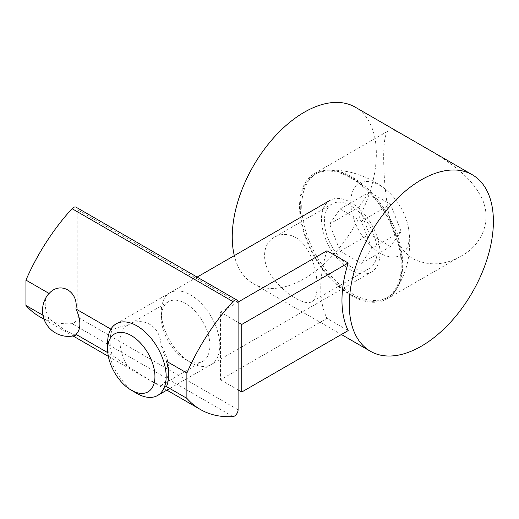 <?xml version="1.0" encoding="UTF-8"?>
<svg xmlns="http://www.w3.org/2000/svg" width="519" height="519" viewBox="0 0 519 519"><rect width="100%" height="100%" fill="white"/><g stroke="black" fill="none" stroke-linecap="round" stroke-linejoin="round"><path stroke-width="0.39" stroke-dasharray="2.6 1.95" d="M350.747 295.311A72.42 41.812 -120 0 0 386.96 298.899A72.42 41.812 -120 0 0 386.96 215.281A72.42 41.812 -120 0 0 314.54 173.469A72.42 41.812 -120 0 0 303.44 231.5A72.42 41.812 -120 0 0 350.747 295.311M408.661 138.015C398.229 131.339 391.65 128.848 388.906 130.535C383.424 132.676 382.516 154.973 384.916 185.277C387.914 214.295 392.312 246.259 413.513 259.078C429.401 266.312 445.334 265.274 461.326 255.964C483.656 244.131 493.835 216.488 479.167 193.347C466.977 171.977 440.436 156.245 418.878 143.919M238.078 302.077L220.536 312.204L220.536 379.778L326.964 318.335L348.178 330.584M326.964 250.761A101.899 58.835 120 0 0 326.964 318.335M220.536 312.204L238.091 322.344M220.536 379.778L238.091 389.918M355.249 107.18A101.899 58.835 -60 0 1 370.864 188.832A101.899 58.835 -60 0 1 304.296 278.632A101.899 58.835 -60 0 1 253.343 283.679A101.899 58.835 -60 0 1 234.309 255.627M295.746 237.527C288.285 233.569 281.227 233.446 274.59 237.151C261.265 244.086 261.219 265.073 274.603 280.169C287.344 295.506 305.568 306.048 311.835 301.656C322.357 297.536 317.213 249.743 295.746 237.527M350.747 266.591A37.245 21.5 -120 0 0 369.372 268.44A37.245 21.5 -120 0 0 375.081 238.591A37.245 21.5 -120 0 0 350.747 205.777A37.245 21.5 -120 0 0 332.128 203.928A37.245 21.5 -120 0 0 326.419 233.777A37.245 21.5 -120 0 0 350.747 266.591M350.747 202.397A41.384 23.893 -120 0 0 384.209 255.153A41.384 23.893 -120 0 0 408.07 225.901A41.384 23.893 -120 0 0 388.316 191.686A41.384 23.893 -120 0 0 350.747 202.397M401.129 231.48L390.567 246.506L369.45 234.309L358.895 207.1L369.45 192.075L390.567 204.265L401.129 231.48L371.864 248.374L361.308 263.399L340.192 251.202L329.63 223.994L340.192 208.969L369.45 192.075M329.63 223.994L358.895 207.1M340.192 208.969L361.308 221.165L371.864 248.374M340.192 251.202L369.45 234.309M361.308 263.399L390.567 246.506M361.308 221.165L390.567 204.265M107.641 342.754A41.384 23.893 -120 0 0 136.899 393.434M321.488 219.29A41.384 23.893 -120 0 0 339.549 260.934A41.384 23.893 -120 0 0 371.442 272.021A41.384 23.893 -120 0 0 371.442 224.24A41.384 23.893 -120 0 0 330.058 200.347A41.384 23.893 -120 0 0 321.488 219.29M300.274 207.042A71.382 41.215 -120 0 0 331.433 278.878A71.382 41.215 -120 0 0 386.441 298.003A71.382 41.215 -120 0 0 386.441 215.58A71.382 41.215 -120 0 0 315.059 174.365A71.382 41.215 -120 0 0 300.274 207.042M301.734 206.199A71.382 41.215 -120 0 0 332.893 278.035A71.382 41.215 -120 0 0 387.901 297.16A71.382 41.215 -120 0 0 397.178 287.773A71.382 41.215 -120 0 0 387.881 214.697A71.382 41.215 -120 0 0 329.241 170.18A71.382 41.215 -120 0 0 316.519 173.521A71.382 41.215 -120 0 0 301.734 206.199M75.69 335.326L65.355 330.395L49.117 318.822A24.503 14.149 60 0 1 45.198 303.894A24.503 14.149 60 0 1 47.703 294.98M160.896 385.474A34.384 19.852 -120 0 0 161.474 385.163A34.384 19.852 -120 0 0 168.597 369.418A34.384 19.852 -120 0 0 160.896 344.48C160.345 325.926 142.751 315.714 127.674 325.296C122.348 325.906 117.19 327.444 112.214 329.909A41.384 23.893 -120 0 0 112.214 355.249L127.674 366.291L149.907 380.213L160.896 385.474L166.463 386.571M112.214 355.249L107.822 352.719M49.117 318.822L42.954 315.267M39.392 316.532A155.181 89.592 120 0 0 72.037 323.681A5.171 2.984 120 0 0 77.156 316.85L77.156 209.572A5.171 2.984 120 0 0 76.085 207.204M232.973 416.595L72.037 323.681M127.674 325.296A34.384 19.852 -120 0 0 127.097 325.608A34.384 19.852 -120 0 0 127.674 366.291M185.594 359.609A34.384 19.852 -120 0 0 202.786 361.308A34.384 19.852 -120 0 0 202.786 321.611A34.384 19.852 -120 0 0 168.403 301.76A34.384 19.852 -120 0 0 161.286 317.498A34.384 19.852 -120 0 0 185.594 359.609L190.544 362.463A41.384 23.893 -120 0 0 219.803 345.57A41.384 23.893 -120 0 0 190.544 294.889A41.384 23.893 -120 0 0 161.286 311.783A41.384 23.893 -120 0 0 190.544 362.463L185.594 359.609M112.214 329.909L110.891 329.15M166.463 361.23L160.896 344.48M238.091 302.493L77.156 209.572M238.091 409.77L77.156 316.85M386.96 298.899L461.326 255.964M314.54 173.469L388.906 130.535M253.343 283.679L341.385 334.508M332.128 203.928L274.59 237.151M369.372 268.44L311.835 301.656M169.745 388.465L371.442 272.021M116.211 323.811L197.129 277.094M386.441 298.003L387.901 297.16M315.059 174.365L316.519 173.521M408.07 225.895L409.342 233.44C410.99 253.869 406.928 271.995 397.158 287.818M388.316 191.686L382.425 186.814C365.551 175.169 347.821 169.622 329.241 170.18M44.018 319.204L73.036 335.955M108.361 356.358L166.865 390.132M161.474 385.163L202.786 361.308M127.097 325.608L168.403 301.76M168.597 369.418L168.597 375.133M161.286 317.498L161.286 311.783"/><path stroke-width="0.78" d="M472.29 174.754A101.899 58.835 -60 0 1 487.912 256.405A101.899 58.835 -60 0 1 421.344 346.205A101.899 58.835 -60 0 1 370.391 351.253A101.899 58.835 -60 0 1 370.391 233.589A101.899 58.835 -60 0 1 472.29 174.754L355.249 107.18A101.899 58.835 -60 0 0 268.946 143.335A101.899 58.835 -60 0 0 234.309 255.627M348.178 263.01L241.75 324.453L241.75 392.027L348.178 330.584A101.899 58.835 120 0 1 348.178 263.01L326.964 250.761L238.078 302.077M238.091 322.344L241.75 324.453M238.091 389.918L241.75 392.027M107.641 349.235A33.45 19.313 -120 0 0 131.288 390.197A33.45 19.313 -120 0 0 154.941 376.541A33.45 19.313 -120 0 0 131.288 335.579A33.45 19.313 -120 0 0 107.641 349.235L107.641 342.754A41.384 23.893 -120 0 1 116.211 323.811A41.384 23.893 -120 0 1 157.594 347.704A41.384 23.893 -120 0 1 157.594 395.484L169.745 388.465M131.288 390.197L136.899 393.434A41.384 23.893 -120 0 0 157.594 395.484M75.936 334.307L75.69 335.326A25.866 25.866 0 0 1 47.703 294.98A24.503 14.149 60 0 1 49.117 293.482C60.23 280.837 78.693 291.444 75.936 308.967A24.503 14.149 60 0 1 75.936 334.307L107.822 352.719M42.954 315.267L25.95 305.451A155.181 89.592 120 0 0 39.392 316.532L44.018 319.204M232.973 301.578A155.181 89.592 120 0 0 186.885 373.025L186.885 398.365A155.181 89.592 120 0 0 200.328 409.452A155.181 89.592 120 0 0 232.973 416.595A5.171 2.984 120 0 0 238.091 409.77L238.091 302.493A5.171 2.984 120 0 0 237.021 300.125A5.171 2.984 120 0 0 232.973 301.578L72.037 208.664A155.181 89.592 120 0 0 25.95 280.104L25.95 305.451M186.885 398.365L166.463 386.571A41.384 23.893 -120 0 0 168.597 375.133A41.384 23.893 -120 0 0 166.463 361.23L186.885 373.025M237.021 300.125L76.085 207.204A5.171 2.984 120 0 0 72.037 208.664M110.891 329.15L75.936 308.967M49.117 293.482L25.95 280.104M341.385 334.508L370.391 351.253M197.129 277.094L330.058 200.347M73.036 335.955L108.361 356.358M166.865 390.132L200.328 409.452"/></g></svg>
